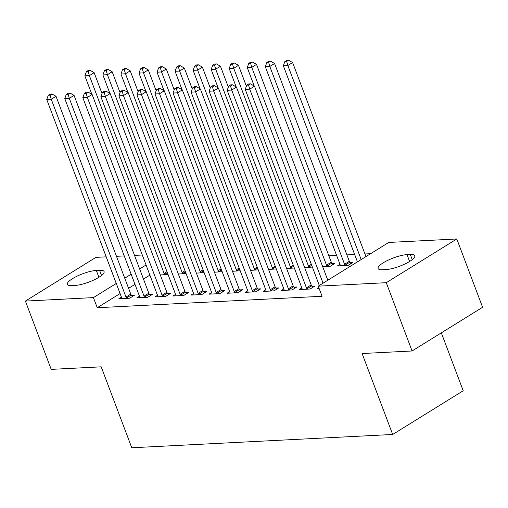 <?xml version="1.0" encoding="UTF-8"?>
<svg xmlns="http://www.w3.org/2000/svg" width="508" height="508" viewBox="0 0 508 508"><rect width="100%" height="100%" fill="white"/><g stroke="black" fill="none" stroke-linecap="round" stroke-linejoin="round"><path stroke-width="0.76" d="M370.643 253.683L364.941 253.968M354.66 254.495L346.9 254.889M336.62 255.416L328.854 255.81M388.772 242.443L456.794 238.976L386.27 282.689L318.243 286.156L388.772 242.443M386.27 282.689L412.077 350.984L482.6 307.276L456.794 238.976M441.325 332.854L463.207 390.76L392.684 434.473L131.775 447.77L101.187 366.827L51.206 369.373L25.4 301.079L95.923 257.365L106.197 256.845M116.484 256.318L124.244 255.924M134.525 255.397L142.284 255.003M339.985 264.331L337.382 265.944L348.209 265.398L352.971 262.439L350.05 262.592M301.866 287.96L299.256 289.573L310.083 289.02L314.852 286.067L311.931 286.22M312.369 267.081L304.66 267.614M265.779 289.795L263.176 291.414L273.996 290.862L278.765 287.909L275.844 288.055M276.282 268.916L268.573 269.456M229.692 291.636L227.089 293.249L237.909 292.703L242.678 289.744L239.757 289.897M240.195 270.758L232.486 271.291M193.605 293.472L191.002 295.091L201.822 294.538L206.591 291.586L203.67 291.732M204.108 272.599L196.399 273.133M157.518 295.313L154.915 296.932L165.735 296.38L170.504 293.427L167.583 293.573M168.021 274.434L160.312 274.968M121.431 297.155L118.828 298.767L129.648 298.215L134.417 295.262L131.496 295.415M149.885 275.107L143.472 279.076M134.982 284.34L128.568 288.315M120.078 293.573L97.25 307.727L322.072 296.272L318.243 286.156M139.478 296.234L136.868 297.847L147.695 297.294L152.457 294.342L149.536 294.494M186.061 273.514L178.352 274.047M175.565 294.392L172.955 296.012L183.782 295.459L188.544 292.506L185.623 292.652M222.148 271.678L214.44 272.212M211.652 292.557L209.042 294.17L219.869 293.618L224.631 290.665L221.71 290.817M258.235 269.837L250.527 270.37M247.739 290.716L245.129 292.335L255.956 291.783L260.718 288.83L257.797 288.976M294.322 268.002L286.614 268.535M283.826 288.881L281.216 290.493L292.043 289.941L296.805 286.988L293.884 287.141M332.01 263.512L334.931 263.36L330.162 266.313L322.701 266.694M318.834 287.706L317.303 288.658L319.157 288.563M410.274 254.47A17.875 4.483 159.3 0 1 414.795 255.708A17.875 4.483 159.3 0 1 405.022 263.938A17.875 4.483 159.3 0 1 385.877 269.589L382.626 269.754A17.875 4.483 159.3 0 1 378.104 268.516A17.875 4.483 159.3 0 1 387.883 260.286A17.875 4.483 159.3 0 1 407.029 254.635L410.274 254.47L412.223 259.632M97.25 307.727L93.421 297.612L25.4 301.079M412.077 350.984L362.096 353.53L392.684 434.473M71.92 285.585A17.875 4.483 159.3 0 1 67.393 284.347A17.875 4.483 159.3 0 1 77.172 276.117A17.875 4.483 159.3 0 1 96.317 270.466L99.562 270.3A17.875 4.483 159.3 0 1 104.089 271.539A17.875 4.483 159.3 0 1 94.31 279.768A17.875 4.483 159.3 0 1 75.165 285.42L71.92 285.585M146.063 264.986L139.649 268.961M131.159 274.225L124.746 278.194M116.256 283.458L93.421 297.612M125.997 297.059L130.759 294.107L56.02 96.304L51.251 99.257L125.997 297.059A2.794 1.664 -121.8 0 0 126.486 297.999L126.727 298.367M50.089 95.155L51.994 93.974L50.19 94.063L48.279 95.244L50.089 95.155L51.251 99.257L46.742 99.492L121.488 297.294A2.794 1.664 -121.8 0 1 121.71 298.24L121.742 298.621M130.759 294.107A2.794 1.664 -121.8 0 0 131.248 295.046L132.283 296.583M56.02 96.304L51.994 93.974M48.279 95.244L46.742 99.492M102.025 93.555L94.139 72.676L89.376 75.635L84.861 75.863L91.834 94.31M164.852 274.739L164.605 274.371A2.794 1.664 58.2 0 1 164.116 273.437L89.376 75.635L88.208 71.526L90.113 70.345L88.309 70.434L86.404 71.615L88.208 71.526M84.861 75.863L86.404 71.615M90.113 70.345L94.139 72.676M144.037 296.145L148.806 293.192L74.06 95.39L69.298 98.342L144.037 296.145A2.794 1.664 -121.8 0 0 144.526 297.078L144.774 297.447M68.129 94.234L70.034 93.053L68.231 93.148L66.326 94.329L68.129 94.234L69.298 98.342L64.783 98.571L139.529 296.374A2.794 1.664 -121.8 0 1 139.757 297.326L139.789 297.701M148.806 293.192A2.794 1.664 -121.8 0 0 149.295 294.126L150.33 295.662M74.06 95.39L70.034 93.053M66.326 94.329L64.783 98.571M162.084 295.224L166.846 292.271L92.107 94.469L87.338 97.422L162.084 295.224A2.794 1.664 -121.8 0 0 162.573 296.164L162.814 296.526M86.176 93.313L88.081 92.132L86.277 92.227L84.366 93.409L86.176 93.313L87.338 97.422L82.829 97.65L157.575 295.453A2.794 1.664 -121.8 0 1 157.798 296.405L157.829 296.78M166.846 292.271A2.794 1.664 -121.8 0 0 167.335 293.205L168.37 294.748M92.107 94.469L88.081 92.132M84.366 93.409L82.829 97.65M120.072 92.634L112.179 71.761L107.417 74.714L102.908 74.943L109.88 93.389M182.893 273.818L182.645 273.45A2.794 1.664 58.2 0 1 182.162 272.517L107.417 74.714L106.248 70.606L108.16 69.425L106.35 69.52L104.445 70.701L106.248 70.606M102.908 74.943L104.445 70.701M108.16 69.425L112.179 71.761M138.113 91.713L130.226 70.841L125.463 73.793L120.948 74.022L127.921 92.469M200.939 272.898L200.692 272.536A2.794 1.664 58.2 0 1 200.203 271.596L125.463 73.793L124.295 69.685L126.2 68.504L124.397 68.599L122.492 69.78L124.295 69.685M120.948 74.022L122.492 69.78M126.2 68.504L130.226 70.841M180.124 294.303L184.893 291.351L110.147 93.548L105.385 96.501L180.124 294.303A2.794 1.664 -121.8 0 0 180.613 295.243L180.861 295.605M104.216 92.399L106.121 91.218L104.318 91.307L102.413 92.488L104.216 92.399L105.385 96.501L100.87 96.73L175.616 294.532A2.794 1.664 -121.8 0 1 175.844 295.485L175.876 295.859M184.893 291.351A2.794 1.664 -121.8 0 0 185.382 292.291L186.417 293.827M110.147 93.548L106.121 91.218M102.413 92.488L100.87 96.73M198.171 293.383L202.933 290.43L128.194 92.627L123.425 95.58L198.171 293.383A2.794 1.664 -121.8 0 0 198.66 294.322L198.901 294.691M122.263 91.478L124.168 90.297L122.364 90.386L120.453 91.567L122.263 91.478L123.425 95.58L118.916 95.809L193.662 293.618A2.794 1.664 -121.8 0 1 193.885 294.564L193.916 294.945M202.933 290.43A2.794 1.664 -121.8 0 0 203.422 291.37L204.457 292.906M128.194 92.627L124.168 90.297M120.453 91.567L118.916 95.809M156.159 90.792L148.266 69.92L143.504 72.873L138.995 73.101L145.961 91.554M218.98 271.977L218.732 271.615A2.794 1.664 58.2 0 1 218.249 270.675L143.504 72.873L142.335 68.77L144.247 67.589L142.437 67.678L140.532 68.859L142.335 68.77M138.995 73.101L140.532 68.859M144.247 67.589L148.266 69.92M174.2 89.878L166.313 68.999L161.55 71.952L157.036 72.187L164.008 90.634M237.026 271.062L236.779 270.694A2.794 1.664 58.2 0 1 236.29 269.754L161.55 71.952L160.382 67.85L162.287 66.669L160.484 66.758L158.579 67.939L160.382 67.85M157.036 72.187L158.579 67.939M162.287 66.669L166.313 68.999M216.211 292.468L220.98 289.509L146.234 91.707L141.472 94.666L216.211 292.468A2.794 1.664 -121.8 0 0 216.7 293.402L216.948 293.77M140.303 90.557L142.208 89.376L140.405 89.465L138.5 90.646L140.303 90.557L141.472 94.666L136.957 94.894L211.703 292.697A2.794 1.664 -121.8 0 1 211.931 293.649L211.963 294.024M220.98 289.509A2.794 1.664 -121.8 0 0 221.469 290.449L222.504 291.986M146.234 91.707L142.208 89.376M138.5 90.646L136.957 94.894M192.246 88.957L184.353 68.085L179.591 71.037L175.082 71.266L182.048 89.713M255.067 270.142L254.819 269.773A2.794 1.664 58.2 0 1 254.337 268.84L179.591 71.037L178.422 66.929L180.334 65.748L178.524 65.843L176.619 67.024L178.422 66.929M175.082 71.266L176.619 67.024M180.334 65.748L184.353 68.085M234.258 291.548L239.02 288.595L164.281 90.792L159.512 93.745L234.258 291.548A2.794 1.664 -121.8 0 0 234.747 292.481L234.988 292.849M158.35 89.637L160.255 88.456L158.452 88.551L156.54 89.732L158.35 89.637L159.512 93.745L155.004 93.974L229.749 291.776A2.794 1.664 -121.8 0 1 229.972 292.729L230.003 293.103M239.02 288.595A2.794 1.664 -121.8 0 0 239.509 289.528L240.544 291.065M164.281 90.792L160.255 88.456M156.54 89.732L155.004 93.974M210.287 88.036L202.4 67.164L197.637 70.117L193.123 70.345L200.095 88.792M273.114 269.221L272.866 268.859A2.794 1.664 58.2 0 1 272.377 267.919L197.637 70.117L196.469 66.008L198.374 64.827L196.571 64.922L194.666 66.103L196.469 66.008M193.123 70.345L194.666 66.103M198.374 64.827L202.4 67.164M252.298 290.627L257.067 287.674L182.321 89.872L177.559 92.824L252.298 290.627A2.794 1.664 -121.8 0 0 252.787 291.567L253.035 291.929M176.39 88.716L178.295 87.535L176.492 87.63L174.587 88.811L176.39 88.716L177.559 92.824L173.044 93.053L247.79 290.855A2.794 1.664 -121.8 0 1 248.018 291.808L248.05 292.183M257.067 287.674A2.794 1.664 -121.8 0 0 257.556 288.614L258.591 290.151M182.321 89.872L178.295 87.535M174.587 88.811L173.044 93.053M228.333 87.116L220.44 66.243L215.678 69.196L211.169 69.425L218.135 87.878M291.154 268.3L290.906 267.938A2.794 1.664 58.2 0 1 290.424 266.998L215.678 69.196L214.509 65.094L216.421 63.913L214.611 64.002L212.706 65.183L214.509 65.094M211.169 69.425L212.706 65.183M216.421 63.913L220.44 66.243M270.345 289.706L275.107 286.753L200.368 88.951L195.599 91.904L270.345 289.706A2.794 1.664 -121.8 0 0 270.834 290.646L271.075 291.008M194.437 87.801L196.342 86.62L194.539 86.709L192.627 87.89L194.437 87.801L195.599 91.904L191.091 92.132L265.83 289.935A2.794 1.664 -121.8 0 1 266.059 290.887L266.09 291.262M275.107 286.753A2.794 1.664 -121.8 0 0 275.596 287.693L276.631 289.23M200.368 88.951L196.342 86.62M192.627 87.89L191.091 92.132M246.374 86.195L238.487 65.322L233.724 68.275L229.21 68.504L236.182 86.957M309.201 267.386L308.953 267.017A2.794 1.664 58.2 0 1 308.464 266.078L233.724 68.275L232.556 64.173L234.461 62.992L232.658 63.081L230.753 64.262L232.556 64.173M229.21 68.504L230.753 64.262M234.461 62.992L238.487 65.322M288.385 288.785L293.154 285.833L218.408 88.03L213.646 90.983L288.385 288.785A2.794 1.664 -121.8 0 0 288.874 289.725L289.122 290.093M212.477 86.881L214.382 85.7L212.579 85.788L210.674 86.97L212.477 86.881L213.646 90.983L209.131 91.218L283.877 289.02A2.794 1.664 -121.8 0 1 284.105 289.966L284.137 290.347M293.154 285.833A2.794 1.664 -121.8 0 0 293.643 286.772L294.678 288.309M218.408 88.03L214.382 85.7M210.674 86.97L209.131 91.218M332.797 264.681L331.762 263.144A2.794 1.664 58.2 0 1 331.273 262.204L256.527 64.402L251.765 67.361L247.256 67.589L254.222 86.036M327.241 266.465L326.993 266.097A2.794 1.664 58.2 0 1 326.511 265.163L251.765 67.361L250.596 63.252L252.508 62.071L250.698 62.16L248.793 63.341L250.596 63.252M247.256 67.589L248.793 63.341M252.508 62.071L256.527 64.402M306.432 287.871L311.194 284.918L236.455 87.116L231.686 90.068L306.432 287.871A2.794 1.664 -121.8 0 0 306.921 288.804L307.162 289.173M230.524 85.96L232.429 84.779L230.626 84.874L228.714 86.055L230.524 85.96L231.686 90.068L227.178 90.297L301.917 288.099A2.794 1.664 -121.8 0 1 302.146 289.052L302.177 289.427M311.194 284.918A2.794 1.664 -121.8 0 0 311.683 285.852L312.718 287.388M236.455 87.116L232.429 84.779M228.714 86.055L227.178 90.297M350.844 263.76L349.802 262.223A2.794 1.664 58.2 0 1 349.32 261.29L274.574 63.487L269.811 66.44L265.297 66.669L340.043 264.471A2.794 1.664 58.2 0 1 340.265 265.424L340.303 265.798M345.288 265.544L345.04 265.176A2.794 1.664 58.2 0 1 344.551 264.243L269.811 66.44L268.643 62.332L270.548 61.151L268.745 61.246L266.84 62.427L268.643 62.332M265.297 66.669L266.84 62.427M270.548 61.151L274.574 63.487M327.812 280.226L254.495 86.195L249.733 89.148L323.05 283.178M248.564 85.039L250.469 83.858L248.666 83.953L246.761 85.134L248.564 85.039L249.733 89.148L245.218 89.376L319.322 285.49M254.495 86.195L250.469 83.858M246.761 85.134L245.218 89.376M365.938 256.597L292.614 62.567L287.852 65.519L283.343 65.748L357.448 261.861M361.169 259.55L287.852 65.519L286.683 61.411L288.595 60.23L286.785 60.325L284.88 61.506L286.683 61.411M283.343 65.748L284.88 61.506M288.595 60.23L292.614 62.567M96.317 270.466L98.895 277.285M99.562 270.3L101.517 275.463M407.029 254.635L409.6 261.455M126.486 297.999L131.248 295.046M167.354 272.669L164.605 274.371M166.973 271.666L164.116 273.437M144.526 297.078L149.295 294.126M162.573 296.164L167.335 293.205M185.395 271.748L182.645 273.45M185.02 270.745L182.162 272.517M203.441 270.827L200.692 272.536M203.06 269.824L200.203 271.596M180.613 295.243L185.382 292.291M198.66 294.322L203.422 291.37M221.482 269.913L218.732 271.615M221.107 268.903L218.249 270.675M239.528 268.992L236.779 270.694M239.147 267.989L236.29 269.754M216.7 293.402L221.469 290.449M257.569 268.072L254.819 269.773M257.194 267.068L254.337 268.84M234.747 292.481L239.509 289.528M275.615 267.151L272.866 268.859M275.234 266.148L272.377 267.919M252.787 291.567L257.556 288.614M293.656 266.23L290.906 267.938M293.281 265.227L290.424 266.998M270.834 290.646L275.596 287.693M311.702 265.316L308.953 267.017M311.321 264.312L308.464 266.078M288.874 289.725L293.643 286.772M331.762 263.144L326.993 266.097M331.273 262.204L326.511 265.163M306.921 288.804L311.683 285.852M349.802 262.223L345.04 265.176M349.32 261.29L344.551 264.243"/></g></svg>
